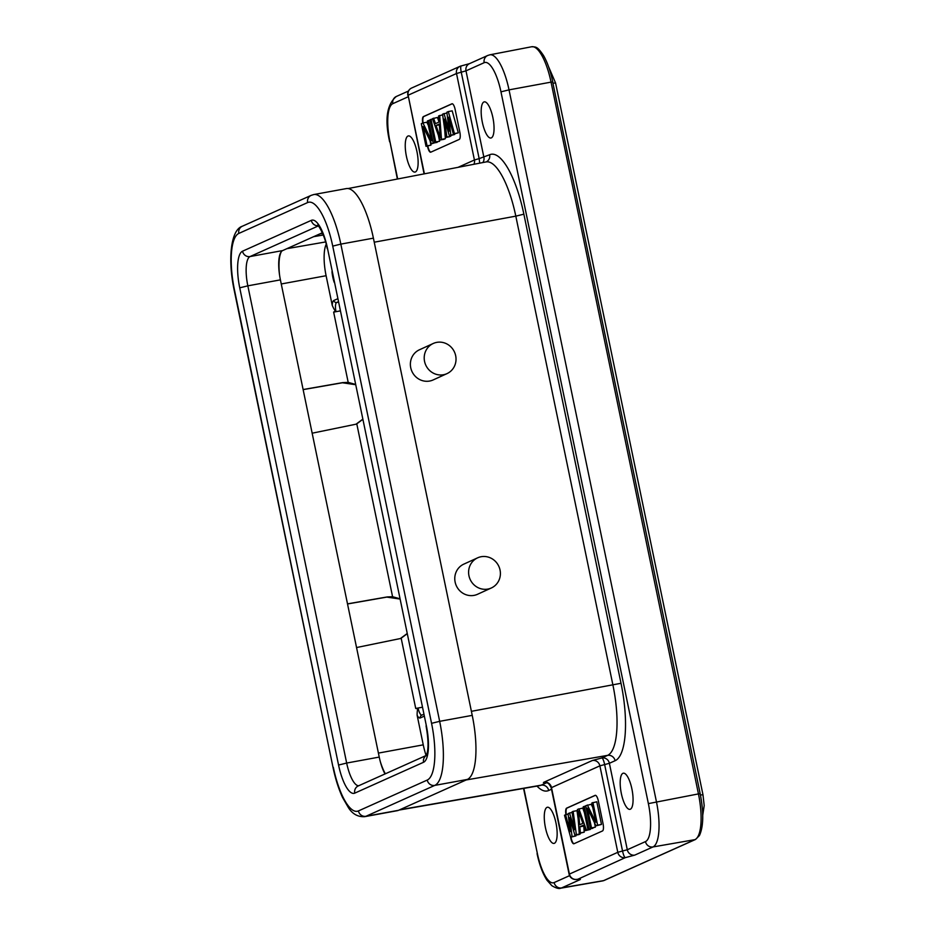 <?xml version="1.0" encoding="UTF-8"?>
<svg xmlns="http://www.w3.org/2000/svg" width="935" height="935" viewBox="0 0 935 935"><rect width="100%" height="100%" fill="white"/><g stroke="black" fill="none" stroke-linecap="round" stroke-linejoin="round"><path stroke-width="1.4" d="M373.404 238.156L340.831 244.117A57.97 17.73 79.6 0 0 313.774 194.55L346.347 188.59A57.97 17.73 -100.4 0 1 373.404 238.156L472.233 715.369A57.97 17.73 -100.4 0 1 467.348 779.428L398.555 810.294A57.97 17.73 -100.4 0 1 397.281 810.692L364.708 816.664A57.97 17.73 79.6 0 0 365.982 816.267L398.555 810.294M477.621 557.833L463.795 564.144A16.561 15.766 65.5 0 0 455.625 583.943A16.561 15.766 65.5 0 0 474.022 595.385A16.561 15.766 65.5 0 0 477.551 594.274L491.378 587.963A16.561 15.766 65.5 0 0 499.547 568.164A16.561 15.766 65.5 0 0 481.151 556.722A16.561 15.766 65.5 0 0 477.621 557.833A16.561 15.766 65.5 0 0 469.452 577.631A16.561 15.766 65.5 0 0 487.848 589.073A16.561 15.766 65.5 0 0 491.378 587.963M433.232 343.484L419.406 349.795A16.561 15.766 65.5 0 0 411.236 369.606A16.561 15.766 65.5 0 0 429.632 381.048A16.561 15.766 65.5 0 0 433.162 379.937L446.988 373.626A16.561 15.766 65.5 0 0 455.17 353.816A16.561 15.766 65.5 0 0 436.762 342.374A16.561 15.766 65.5 0 0 433.232 343.484A16.561 15.766 65.5 0 0 425.063 363.294A16.561 15.766 65.5 0 0 443.459 374.736A16.561 15.766 65.5 0 0 446.988 373.626M546.928 782.595C543.691 782.946 542.721 782.817 543.995 782.198L592.393 760.494L601.895 757.934A6.627 6.288 -114.2 0 1 609.386 763.276L604.641 764.585A6.627 1.391 77.9 0 0 601.895 757.934L607.621 755.363L466.168 779.965M554.432 843.276A18.384 5.622 -100.4 0 0 556.103 823.606A18.384 5.622 -100.4 0 0 547.384 807.244A18.384 5.622 -100.4 0 0 546.998 807.372A18.384 5.622 -100.4 0 0 545.304 826.984A18.384 5.622 -100.4 0 0 554.011 843.405A18.384 5.622 -100.4 0 0 554.432 843.276M415.409 171.946A18.384 5.622 -100.4 0 0 417.08 152.276A18.384 5.622 -100.4 0 0 408.361 135.914A18.384 5.622 -100.4 0 0 407.964 136.042A18.384 5.622 -100.4 0 0 406.281 155.654A18.384 5.622 -100.4 0 0 414.988 172.075A18.384 5.622 -100.4 0 0 415.409 171.946M630.342 809.219A18.384 5.622 -100.4 0 0 632.025 789.561A18.384 5.622 -100.4 0 0 623.306 773.198A18.384 5.622 -100.4 0 0 622.909 773.315A18.384 5.622 -100.4 0 0 621.226 792.938A18.384 5.622 -100.4 0 0 629.933 809.348A18.384 5.622 -100.4 0 0 630.342 809.219M491.319 137.889A18.384 5.622 -100.4 0 0 493.002 118.219A18.384 5.622 -100.4 0 0 484.272 101.857A18.384 5.622 -100.4 0 0 483.886 101.985A18.384 5.622 -100.4 0 0 482.203 121.597A18.384 5.622 -100.4 0 0 490.898 138.018A18.384 5.622 -100.4 0 0 491.319 137.889M479.713 163.169L479.152 158.623L489.624 154.754A6.627 6.288 65.8 0 1 486.153 161.919L486.13 161.93A63.428 19.401 -100.4 0 1 515.816 216.149L374.245 242.2M473.893 164.291A6.627 6.288 65.8 0 0 474.419 159.99L479.152 158.623L461.259 72.205C460.511 68.337 460.534 66.233 461.317 65.917L469.487 63.662A6.627 6.288 65.8 0 0 465.992 70.85L483.898 157.325A6.627 6.288 -114.2 0 1 482.799 162.573M427.459 146.059L427.564 146.55A6.627 2.022 -100.4 0 0 430.649 152.218A6.627 2.022 -100.4 0 0 430.801 152.171L459.272 139.397A6.627 2.022 -100.4 0 0 459.821 132.08L455.135 109.43A6.627 2.022 -100.4 0 0 452.037 103.762A6.627 2.022 -100.4 0 0 451.897 103.808L423.426 116.583A6.627 2.022 -100.4 0 0 422.714 123.046M430.848 152.148A6.627 2.022 79.6 0 1 427.95 146.479L427.844 145.989M423.087 122.917A6.627 2.022 79.6 0 1 423.812 116.513L452.236 103.762M443.985 113.509L449.221 131.169L446.872 112.212L448.309 111.569L454.433 133.565L453.358 134.056L448.683 117.191L450.834 135.178L449.396 135.832L444.37 119.131L446.883 136.954L449.677 136.732L445.796 137.445L442.547 114.152L446.965 112.96M450.763 136.253L450.67 135.598M450.834 135.178L454.714 134.476L449.396 135.832M454.714 134.476L454.632 133.822M454.433 133.565L458.314 132.864L453.358 134.056M458.314 132.864L452.189 110.856L448.309 111.569M439.672 115.437L441.484 139.373L445.364 138.672L443.926 139.315L440.046 140.028L432.473 118.663L437.428 117.471L439.041 122.041L438.597 115.928L442.652 114.888M445.364 138.672L444.639 129.1M438.375 135.306L439.602 141.255L434.646 142.447L429.96 119.797L432.601 119.025M428.37 125.454L426.816 122.24L422.936 122.941L431.526 140.682L427.435 120.931L430.03 120.171M430.053 140.694L430.965 145.124L426.009 146.316L421.323 123.677L422.936 122.941M437.007 142.015L431.584 143.815L423.099 126.564L427.085 145.837L430.965 145.124M446.883 136.954L445.796 137.445M441.484 139.373L440.046 140.028M433.559 118.184L435.476 123.642L439.064 122.029M436.049 125.489L440.362 137.772L439.286 124.039L436.049 125.489L439.356 124.881M431.035 119.318L435.722 141.956L439.602 141.255M435.722 141.956L434.646 142.447M428.522 120.44L433.209 143.09L437.089 142.377M433.209 143.09L431.584 143.815M427.085 145.837L426.009 146.316M569.579 875.651L554.139 882.57A6.627 6.288 65.8 0 0 561.631 887.911L603.624 880.618L694.962 839.642L652.969 846.946L634.783 855.104L625.281 857.652A6.627 6.288 -114.2 0 1 617.79 852.311L622.535 851.002C623.411 854.917 624.323 857.126 625.281 857.652L577.783 879.274M565.944 814.689A6.627 2.022 -100.4 0 1 566.645 808.132L595.116 795.369A6.627 2.022 -100.4 0 1 595.256 795.323A6.627 2.022 -100.4 0 1 598.353 800.979L603.04 823.63A6.627 2.022 -100.4 0 1 602.479 830.958L574.008 843.721A6.627 2.022 79.6 0 1 571.156 838.029L570.981 837.176M574.008 843.721A6.627 2.022 -100.4 0 1 573.868 843.767A6.627 2.022 -100.4 0 1 570.771 838.099L570.525 836.895M566.329 814.619A6.627 2.022 79.6 0 1 567.031 808.062L595.455 795.311M572.056 836.603L570.619 837.246L564.495 815.25L565.57 814.759L570.245 831.624L568.094 813.625L569.532 812.982L574.558 829.684L572.045 811.861L573.132 811.37L576.381 834.663L574.943 835.306L569.707 817.646L572.056 836.603L575.937 835.89L575.843 835.142M576.381 834.663L580.261 833.95L578.812 834.604L574.943 835.306M580.261 833.95L580.156 833.214M578.169 819.002L577 810.657L573.132 811.37M575.937 835.89L570.619 837.246M578.882 808.787L586.455 830.14L585.368 830.631L583.452 825.173L579.864 826.785L580.331 832.886L584.211 832.173L579.256 833.377L577.444 809.429L582.762 808.074L584.433 812.796M584.211 832.173L583.767 826.061M586.455 830.14L590.336 829.438L585.368 830.631M592.778 827.931L587.893 829.497L583.206 806.847L584.282 806.367L588.968 829.018L592.848 828.305M594.426 822.648L595.373 827.171L590.406 828.375L585.719 805.725L591.212 804.287L592.755 807.408M587.344 805L595.829 822.251L591.832 802.978L596.799 801.786L601.486 824.436L595.992 825.862L587.402 808.132L591.493 827.884L595.373 827.171M565.57 814.759L568.164 814.28M569.532 812.982L572.138 812.503M579.864 826.785L583.732 826.072M580.331 832.886L579.256 833.377M582.879 823.326L578.566 811.042L579.642 824.775L582.879 823.326M584.282 806.367L585.801 806.087M588.968 829.018L587.893 829.497M591.493 827.884L590.406 828.375M592.919 802.499L597.605 825.137L601.486 824.436M597.605 825.137L595.992 825.862M426.115 755.503A31.054 9.502 79.6 0 1 423.251 744.844L417.127 715.228C417.127 710.927 417.524 708.859 418.307 709.034L415.724 708.449L401.173 638.184L406.994 633.848M399.724 598.704L392.583 596.717L356.784 423.847L362.616 419.499M355.335 384.367L348.194 382.38L333.643 312.115L335.805 310.665C335.127 311.075 333.947 309.298 332.241 305.336L326.105 275.72A31.054 9.502 79.6 0 1 326.21 244.245M384.998 773.946A26.496 8.099 79.6 0 1 380.276 761.499A26.496 8.099 79.6 0 1 379.236 757.081L280.406 279.869A26.496 8.099 79.6 0 1 279.6 275.346A26.496 8.099 79.6 0 1 281.412 251.562A26.496 8.099 79.6 0 1 282.639 250.58L322.353 232.768M281.412 251.562A31.474 9.63 -100.4 0 0 279.6 275.346M380.276 761.499A31.474 9.63 -100.4 0 0 385.36 773.794M323.276 235.001L313.576 236.695M322.633 233.411L319.828 233.89M331.983 271.618A14.761 4.511 -100.4 0 0 334.216 282.382M348.194 382.38L342.783 382.602L303.115 389.533M303.139 389.626L342.432 382.766L355.393 384.671M312.161 433.197L356.048 424.186M362.581 419.348L356.013 424.198M392.583 596.717L387.172 596.939L347.504 603.87M347.528 603.963L386.809 597.103L399.783 599.008M356.551 647.546L400.437 638.523M406.97 633.685L400.355 638.558M364.708 816.664C358 817.05 352.6 814.104 348.51 807.805L342.596 797.555C338.622 788.988 335.443 778.995 333.059 767.588L234.51 290.166A51.343 15.696 79.6 0 1 238.834 233.423L307.638 202.556A51.343 15.696 79.6 0 1 332.731 246.115L340.831 244.117L439.66 721.329L472.233 715.369M551.206 787.773L569.111 874.225L617.79 852.311L599.884 765.835L604.641 764.585L622.535 851.002L627.292 849.751L609.386 763.276L615.113 760.716A6.627 6.288 65.8 0 0 607.621 755.363A63.428 19.401 -100.4 0 0 612.963 685.273L515.816 216.149L523.869 214.173L621.015 683.286L471.392 711.325M399.046 810.072L539.752 785.61A63.428 19.401 -100.4 0 0 541.201 785.166L546.496 782.782M399.736 809.757L541.201 785.166A6.627 6.288 -114.2 0 1 548.693 790.507A70.043 21.423 -100.4 0 1 536.982 786.09M467.348 779.428L434.775 785.4L365.982 816.267A6.627 6.288 65.8 0 1 358.432 810.926A51.343 15.696 79.6 0 1 333.339 767.378M358.432 810.926L427.237 780.071A51.343 15.696 79.6 0 0 431.561 723.328L332.731 246.115M327.519 248.453L426.337 725.665A33.122 10.133 -100.4 0 1 423.555 762.27L354.751 793.137A33.122 10.133 -100.4 0 1 338.563 765.04L239.734 287.828A33.122 10.133 -100.4 0 1 242.527 251.211L311.32 220.356A33.122 10.133 -100.4 0 1 327.519 248.453L426.337 725.665M307.638 202.556A6.627 6.288 -114.2 0 1 311.133 195.38L313.774 194.55M311.133 195.38L242.329 226.235A6.627 6.288 65.8 0 0 238.834 233.423M234.51 290.166L234.229 290.376C227.637 259.708 230.665 229.858 242.329 226.235M551.51 789.245L548.693 790.507M554.139 882.57A34.373 10.507 79.6 0 1 537.344 853.421L523.869 788.369M408.116 96.808L392.84 103.656A34.373 10.507 79.6 0 0 389.942 141.641L397.679 178.982M543.995 782.198A6.627 6.288 -114.2 0 1 551.486 787.551L569.392 874.015A6.627 6.288 65.8 0 0 576.883 879.367C580.121 879.005 581.091 879.145 579.817 879.753A6.627 6.288 -114.2 0 1 576.568 879.438M547.454 782.49L545.596 782.642C546.297 783.483 547.945 780.924 551.206 787.761L599.884 765.835A6.627 6.288 65.8 0 0 592.393 760.494M615.113 760.716A70.043 21.423 -100.4 0 0 621.015 683.286M523.869 214.173A70.043 21.423 -100.4 0 0 489.624 154.754M634.783 855.104A6.627 6.288 65.8 0 1 627.292 849.751L645.477 841.605A34.373 10.507 79.6 0 0 648.376 803.621L500.973 91.84A34.373 10.507 79.6 0 0 484.178 62.692L465.992 70.85L456.514 73.514A6.627 6.288 -114.2 0 1 461.142 65.953M458.01 167.353L474.419 159.99L456.514 73.514L408.116 95.218L424.397 173.828M461.224 65.917A6.627 6.627 0 0 0 460.008 66.327L411.61 88.042A6.627 6.288 65.8 0 0 408.116 95.218L424.081 173.887M408.431 91.046L396.323 96.48A6.627 6.288 65.8 0 0 392.84 103.656M389.942 141.641L397.363 179.041M523.553 788.427L537.344 853.421M579.817 879.753L561.631 887.911A40.988 12.541 79.6 0 1 560.696 888.203L602.678 880.899A41.385 12.658 -100.4 0 0 603.624 880.618A2.489 2.361 65.8 0 0 604.15 880.454L602.678 880.899M695.488 839.478A2.489 2.361 -114.2 0 1 694.962 839.642A41.385 12.658 -100.4 0 0 698.445 793.908L700.186 793.721C703.821 812.538 703.564 826.482 699.415 835.563L695.488 839.478L604.15 880.454M648.376 803.621L698.445 793.908L551.042 82.128L509.026 89.865L656.417 801.634A40.988 12.541 79.6 0 1 652.969 846.946A6.627 6.288 -114.2 0 1 645.477 841.605M484.178 62.692A6.627 6.288 -114.2 0 1 487.673 55.504L489.846 54.814A40.988 12.541 79.6 0 1 509.026 89.865L500.973 91.84M551.042 82.128A41.385 12.658 -100.4 0 0 531.688 46.75C536.199 46.972 537.274 46.388 543.492 55.481C547.396 62.306 550.505 71.118 552.784 81.941L551.042 82.128M552.678 82.023L700.186 793.721M548.564 66.689L555.577 83.005L553.041 83.168M700.432 794.949L702.98 794.785L704.195 805.596L702.723 815.308M415.724 708.449L422.199 707.269M340.13 310.934L333.643 312.115M318.321 225.931L250.066 256.552L282.639 250.58M280.406 279.869L247.833 285.841L346.663 763.053L379.236 757.081M242.527 251.211A6.627 6.288 65.8 0 0 250.066 256.552A26.496 8.099 -100.4 0 0 247.833 285.841L239.734 287.828M338.563 765.04L346.663 763.053A26.496 8.099 -100.4 0 0 358.701 785.751M318.169 225.779A6.627 6.288 -114.2 0 1 311.32 220.356M426.372 755.398L358.245 785.949A6.627 6.288 65.8 0 0 354.751 793.137M423.555 762.27A6.627 6.288 -114.2 0 1 426.337 755.468M286.893 248.675L325.59 241.943M326.105 275.72L281.26 283.971M332.241 305.336A10.811 3.308 -100.4 0 1 333.83 300.497A2.489 2.361 65.8 0 0 336.693 302.484A8.322 2.548 -100.4 0 0 335.805 310.654M338.236 301.795L336.693 302.484L338.306 302.157M333.83 300.497L337.617 298.803M378.406 753.096L423.251 744.844M418.307 709.034A8.322 2.548 -100.4 0 0 419.967 713.463A8.322 2.548 -100.4 0 0 421.802 715.146M417.127 715.228A10.811 3.308 -100.4 0 0 417.454 715.836A10.811 3.308 -100.4 0 0 420.283 717.94A2.489 2.361 65.8 0 1 421.591 715.252L423.66 714.317M424.058 716.245L420.283 717.94M431.561 723.328L439.66 721.329A57.97 17.73 79.6 0 1 434.775 785.4A6.627 6.288 -114.2 0 1 427.237 780.071M348.077 188.543L486.153 161.919M333.059 767.588L234.229 290.376M396.323 96.48C386.798 104.393 384.565 119.516 389.661 141.851M537.064 853.62C539.366 864.665 542.674 873.524 546.952 880.209L551.86 885.702C556.091 888.18 559.036 889.01 560.696 888.203M487.673 55.504L469.487 63.662M411.61 88.042A6.627 6.627 0 0 0 407.835 95.428M489.846 54.814L531.688 46.75M569.111 874.225A6.627 6.627 0 0 0 576.357 879.461M555.577 83.005L702.98 794.785M327.227 248.663C324.679 233.96 317.152 223.407 317.643 225.312M427.038 755.094L426.208 755.667C428.674 750.384 428.627 740.45 426.056 725.876"/></g></svg>
